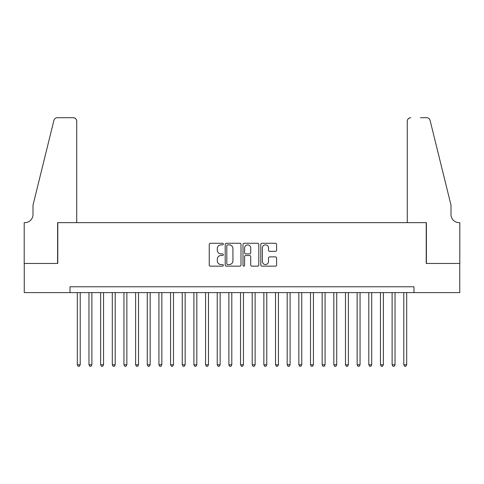 <?xml version="1.0" encoding="UTF-8"?>
<svg xmlns="http://www.w3.org/2000/svg" width="484" height="484" viewBox="0 0 484 484"><rect width="100%" height="100%" fill="white"/><g stroke="black" fill="none" stroke-linecap="round" stroke-linejoin="round"><path stroke-width="0.73" d="M223.348 244.063A0.799 0.799 0 0 0 222.543 243.264L210.383 243.264A1.143 1.143 0 0 0 209.239 244.408L209.239 265.008A1.143 1.143 0 0 0 210.383 266.152L222.543 266.152A0.799 0.799 0 0 0 223.348 265.353A0.799 0.799 0 0 0 222.543 264.548L220.97 264.548A3.66 3.66 0 0 1 217.31 260.888L217.31 259.17A3.66 3.66 0 0 1 220.97 255.51L222.543 255.51A0.799 0.799 0 0 0 223.348 254.711A0.799 0.799 0 0 0 222.543 253.906L220.97 253.906A3.66 3.66 0 0 1 217.31 250.246L217.31 248.528A3.66 3.66 0 0 1 220.97 244.868L222.543 244.868A0.799 0.799 0 0 0 223.348 244.063M275.444 251.335A1.143 1.143 0 0 0 276.594 250.186L276.594 244.408A1.143 1.143 0 0 0 275.444 243.264L261.941 243.264A1.143 1.143 0 0 0 260.797 244.408L260.797 265.008A1.143 1.143 0 0 0 261.941 266.152L275.444 266.152A1.143 1.143 0 0 0 276.594 265.008L276.594 258.026A1.143 1.143 0 0 0 275.444 256.883L269.667 256.883A1.143 1.143 0 0 0 268.523 258.026L268.523 261.487A3.061 3.061 0 0 1 265.462 264.548A3.061 3.061 0 0 1 262.401 261.487L262.401 247.929A3.061 3.061 0 0 1 265.462 244.868A3.061 3.061 0 0 1 268.523 247.929L268.523 250.186A1.143 1.143 0 0 0 269.667 251.335L275.444 251.335M70.023 292.602L24.261 292.602L24.261 263.453L57.777 263.453L57.777 222.646L426.222 222.646L426.222 263.453L459.739 263.453L459.739 292.602L413.977 292.602L413.977 286.77L70.023 286.77L70.023 292.602L413.977 292.602M240.996 244.408A1.143 1.143 0 0 0 239.852 243.264L226.349 243.264A1.143 1.143 0 0 0 225.205 244.408L225.205 265.008A1.143 1.143 0 0 0 226.349 266.152L239.852 266.152A1.143 1.143 0 0 0 240.996 265.008L240.996 244.408M244.148 243.264L257.651 243.264A1.143 1.143 0 0 1 258.795 244.408L258.795 265.008A1.143 1.143 0 0 1 257.651 266.152L251.874 266.152A1.143 1.143 0 0 1 250.724 265.008L250.724 256.653A1.143 1.143 0 0 0 249.581 255.51L245.751 255.51A1.143 1.143 0 0 0 244.601 256.653L244.601 265.353A0.799 0.799 0 0 1 243.803 266.152A0.799 0.799 0 0 1 243.004 265.353L243.004 244.408A1.143 1.143 0 0 1 244.148 243.264M227.607 244.868A0.799 0.799 0 0 0 226.808 245.666L226.808 263.75A0.799 0.799 0 0 0 227.607 264.548L229.271 264.548A3.66 3.66 0 0 0 232.931 260.888L232.931 248.528A3.66 3.66 0 0 0 229.271 244.868L227.607 244.868M250.724 247.983A3.061 3.061 0 0 0 247.663 244.922A3.061 3.061 0 0 0 244.601 247.983L244.601 252.763A1.143 1.143 0 0 0 245.751 253.906L249.581 253.906A1.143 1.143 0 0 0 250.724 252.763L250.724 247.983M77.307 292.602L77.307 364.773L80.223 364.773L80.223 292.602M80.223 364.773L79.352 366.291L78.184 366.291L77.307 364.773M76.726 222.646L76.726 121.206A3.497 3.497 0 0 0 73.229 117.709L57.312 117.709A3.497 3.497 0 0 0 53.918 120.371L33.003 205.156L33.003 214.485A8.161 8.161 0 0 1 24.841 222.646L24.2 222.646L24.2 263.453L57.602 263.453L57.602 222.646L76.726 222.646L76.726 121.206C76.502 119.1 75.341 117.933 73.229 117.709L63.549 117.709M53.918 120.371C54.807 118.453 54.807 118.453 53.918 120.371C54.807 118.453 54.807 118.453 53.918 120.371M33.003 214.485A8.161 8.161 0 0 1 24.841 222.646M407.274 222.646L407.274 121.206L407.274 222.646L426.398 222.646L426.398 263.453L459.8 263.453L459.8 222.646L459.159 222.646A8.161 8.161 0 0 1 450.997 214.485A8.161 8.161 0 0 0 459.159 222.646M444.584 179.159L430.082 120.371L450.997 205.156L450.997 214.485M420.451 117.709L426.688 117.709A3.497 3.497 0 0 1 430.082 120.371C429.193 118.453 429.193 118.453 430.082 120.371C429.193 118.453 429.193 118.453 430.082 120.371M410.771 117.709A3.497 3.497 0 0 0 407.274 121.206C407.498 119.1 408.659 117.933 410.771 117.709M88.971 292.602L88.971 364.773L91.881 364.773L91.881 292.602M91.881 364.773L91.01 366.291L89.843 366.291L88.971 364.773M100.63 292.602L100.63 364.773L103.546 364.773L103.546 292.602M103.546 364.773L102.668 366.291L101.501 366.291L100.63 364.773M112.288 292.602L112.288 364.773L115.204 364.773L115.204 292.602M115.204 364.773L114.327 366.291L113.159 366.291L112.288 364.773M123.946 292.602L123.946 364.773L126.862 364.773L126.862 292.602M126.862 364.773L125.985 366.291L124.824 366.291L123.946 364.773M135.605 292.602L135.605 364.773L138.521 364.773L138.521 292.602M138.521 364.773L137.65 366.291L136.482 366.291L135.605 364.773M147.269 292.602L147.269 364.773L150.179 364.773L150.179 292.602M150.179 364.773L149.308 366.291L148.14 366.291L147.269 364.773M158.927 292.602L158.927 364.773L161.844 364.773L161.844 292.602M161.844 364.773L160.966 366.291L159.799 366.291L158.927 364.773M170.586 292.602L170.586 364.773L173.502 364.773L173.502 292.602M173.502 364.773L172.625 366.291L171.457 366.291L170.586 364.773M182.244 292.602L182.244 364.773L185.16 364.773L185.16 292.602M185.16 364.773L184.283 366.291L183.121 366.291L182.244 364.773M193.903 292.602L193.903 364.773L196.819 364.773L196.819 292.602M196.819 364.773L195.947 366.291L194.78 366.291L193.903 364.773M205.567 292.602L205.567 364.773L208.477 364.773L208.477 292.602M208.477 364.773L207.606 366.291L206.438 366.291L205.567 364.773M217.225 292.602L217.225 364.773L220.141 364.773L220.141 292.602M220.141 364.773L219.264 366.291L218.096 366.291L217.225 364.773M228.884 292.602L228.884 364.773L231.8 364.773L231.8 292.602M231.8 364.773L230.922 366.291L229.755 366.291L228.884 364.773M240.542 292.602L240.542 364.773L243.458 364.773L243.458 292.602M243.458 364.773L242.581 366.291L241.419 366.291L240.542 364.773M252.2 292.602L252.2 364.773L255.116 364.773L255.116 292.602M255.116 364.773L254.245 366.291L253.078 366.291L252.2 364.773M263.859 292.602L263.859 364.773L266.775 364.773L266.775 292.602M266.775 364.773L265.904 366.291L264.736 366.291L263.859 364.773M275.523 292.602L275.523 364.773L278.433 364.773L278.433 292.602M278.433 364.773L277.562 366.291L276.394 366.291L275.523 364.773M287.181 292.602L287.181 364.773L290.097 364.773L290.097 292.602M290.097 364.773L289.22 366.291L288.053 366.291L287.181 364.773M298.84 292.602L298.84 364.773L301.756 364.773L301.756 292.602M301.756 364.773L300.879 366.291L299.717 366.291L298.84 364.773M310.498 292.602L310.498 364.773L313.414 364.773L313.414 292.602M313.414 364.773L312.543 366.291L311.375 366.291L310.498 364.773M322.156 292.602L322.156 364.773L325.073 364.773L325.073 292.602M325.073 364.773L324.201 366.291L323.034 366.291L322.156 364.773M333.821 292.602L333.821 364.773L336.731 364.773L336.731 292.602M336.731 364.773L335.86 366.291L334.692 366.291L333.821 364.773M345.479 292.602L345.479 364.773L348.395 364.773L348.395 292.602M348.395 364.773L347.518 366.291L346.35 366.291L345.479 364.773M357.138 292.602L357.138 364.773L360.054 364.773L360.054 292.602M360.054 364.773L359.176 366.291L358.015 366.291L357.138 364.773M368.796 292.602L368.796 364.773L371.712 364.773L371.712 292.602M371.712 364.773L370.841 366.291L369.673 366.291L368.796 364.773M380.454 292.602L380.454 364.773L383.37 364.773L383.37 292.602M383.37 364.773L382.499 366.291L381.331 366.291L380.454 364.773M392.119 292.602L392.119 364.773L395.029 364.773L395.029 292.602M395.029 364.773L394.157 366.291L392.99 366.291L392.119 364.773M403.777 292.602L403.777 364.773L406.693 364.773L406.693 292.602M406.693 364.773L405.816 366.291L404.648 366.291L403.777 364.773"/></g></svg>
